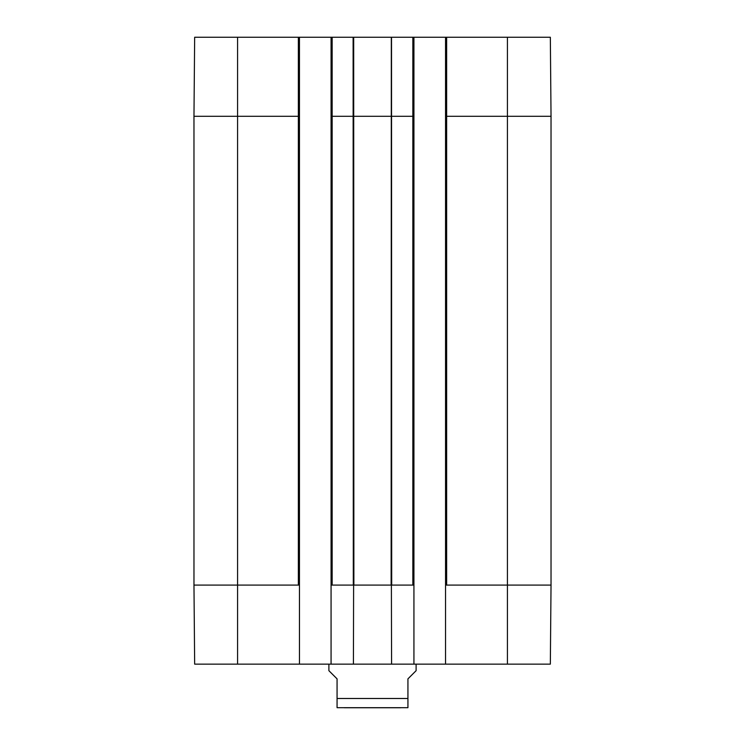 <?xml version="1.0" encoding="UTF-8"?>
<svg xmlns="http://www.w3.org/2000/svg" width="745" height="745" viewBox="0 0 745 745"><rect width="100%" height="100%" fill="white"/><g stroke="black" fill="none" stroke-linecap="round" stroke-linejoin="round"><path stroke-width="1.12" d="M193.97 116.294L299.453 116.294L299.453 37.25L194.659 37.25L193.97 116.294L193.97 585.095L194.659 664.14L299.453 664.14L299.453 585.095L237.581 585.095L237.581 664.14M507.42 664.14L550.341 664.14L551.03 585.095L551.03 116.294L550.341 37.25L445.547 37.25L445.547 664.14L507.42 664.14L507.42 585.095L551.03 585.095M445.547 664.14L413.931 664.14L413.931 585.095L391.386 585.095L391.581 664.14L413.931 664.14M299.453 37.25L331.069 37.25L331.069 664.14L391.581 664.14M331.069 664.14L299.453 664.14M331.069 116.294L413.931 116.294L413.931 37.25L353.633 37.25M413.931 116.294L413.931 585.095M445.547 585.095L507.42 585.095L507.42 116.294L551.03 116.294M331.069 585.095L353.614 585.095L353.419 664.14M353.614 585.095L391.386 585.095M299.453 116.294L299.453 585.095M391.516 37.25L391.693 585.095M413.931 37.25L445.547 37.25M353.307 585.095L353.111 37.25L331.069 37.25M400.782 707.75L344.218 707.75M337.066 707.685L407.934 707.685M328.89 664.14L328.89 670.686L337.066 678.863L337.066 707.685L337.066 698.484L407.934 698.484L407.934 707.685L407.934 678.863L416.11 670.686L416.11 664.14M193.97 585.095L237.581 585.095L237.581 37.25M353.679 37.25L353.875 585.095M391.321 37.25L391.125 585.095M412.842 37.25L412.842 585.095M445.547 116.294L446.637 116.294L446.637 585.095M446.637 37.25L446.637 116.294L507.42 116.294L507.42 37.25M298.363 37.25L298.363 585.095M332.158 37.25L332.158 585.095"/></g></svg>
